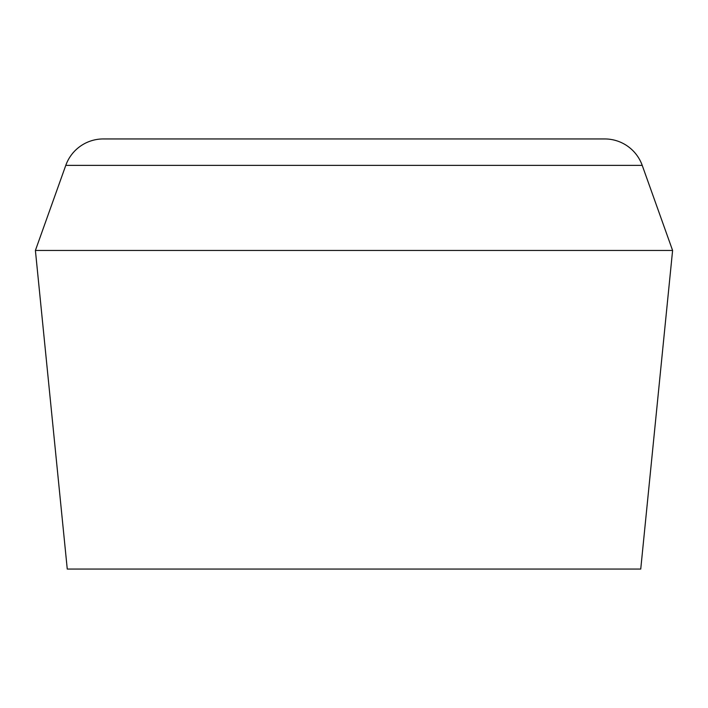 <?xml version="1.0" encoding="UTF-8"?>
<svg xmlns="http://www.w3.org/2000/svg" width="708" height="708" viewBox="0 0 708 708"><rect width="100%" height="100%" fill="white"/><g stroke="black" fill="none" stroke-linecap="round" stroke-linejoin="round"><path stroke-width="1.06" d="M642.218 165.371A39.825 39.825 0 0 0 604.712 138.945L103.288 138.945A39.825 39.825 0 0 0 65.782 165.371L35.4 250.455L672.6 250.455L642.218 165.371L65.782 165.371M672.6 250.455L640.74 569.055L67.26 569.055L35.4 250.455"/></g></svg>
